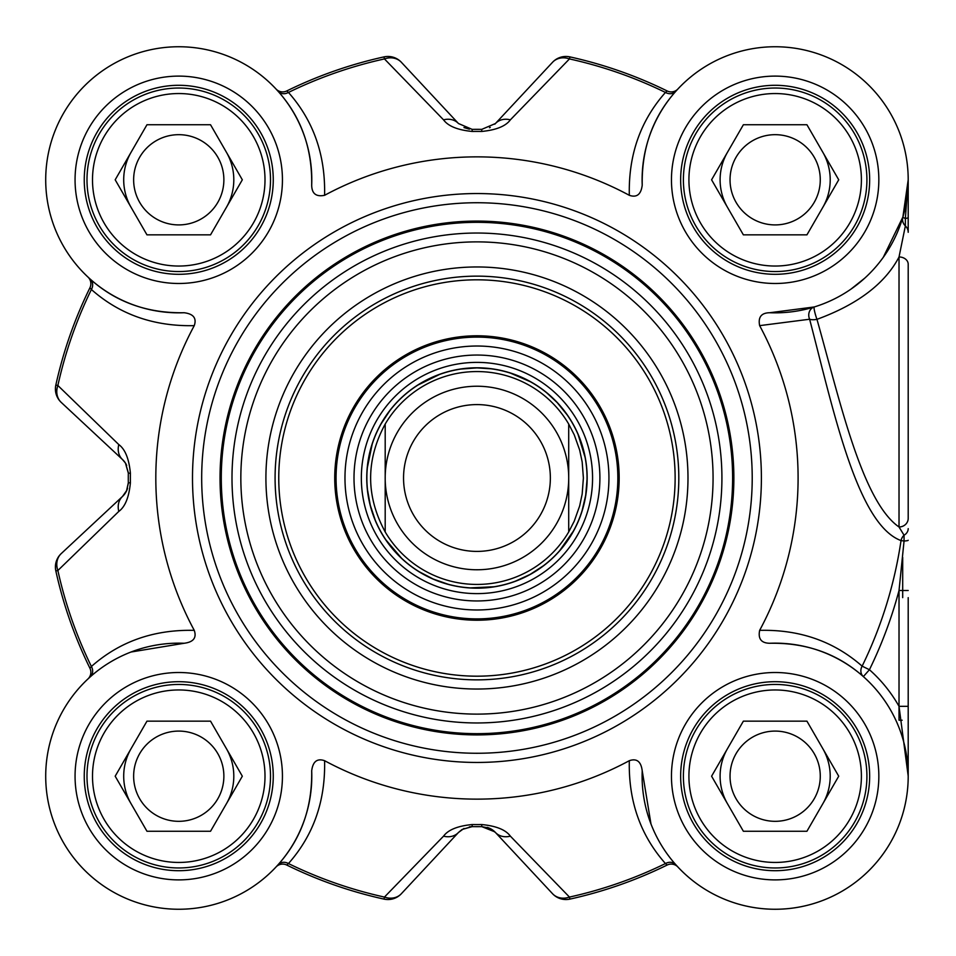 <?xml version="1.0" encoding="UTF-8"?>
<svg xmlns="http://www.w3.org/2000/svg" width="956" height="956" viewBox="0 0 956 956"><rect width="100%" height="100%" fill="white"/><g stroke="black" fill="none" stroke-linecap="round" stroke-linejoin="round"><path stroke-width="1.43" d="M278.041 864.762A9.178 8.066 -138.3 0 1 288.461 863.555C313.484 835.281 325.518 800.997 324.586 760.689C317.165 758.144 312.863 761.514 311.692 770.811C312.325 807.641 301.104 838.962 278.041 864.762L275.997 867.008A9.178 9.178 0 0 1 276.045 866.949A9.178 9.178 0 0 0 275.997 867.008A133.039 133.039 0 0 1 84.678 870.283A133.039 133.039 0 0 1 87.952 678.963A9.178 9.178 0 0 0 88.012 678.903L87.952 678.963A9.178 9.178 0 0 0 89.924 668.208L91.394 666.487A429.16 429.16 0 0 1 57.874 570.505A18.355 15.69 -133 0 1 61.244 553.584A18.355 18.355 167.6 0 0 55.842 570.959A18.355 18.355 0 0 1 61.244 553.584L122.488 496.475A18.355 18.355 0 0 0 127.566 488.241M494.814 831.84L481.752 826.629A348.665 348.665 0 0 1 472.156 826.629L469.396 826.821M463.995 828.434L458.474 832.473L401.377 893.705A18.355 15.69 -137 0 1 384.443 897.075L384.001 899.106A18.355 18.355 -137 0 0 401.377 893.705L458.474 832.473A18.355 15.32 -137 0 1 443.548 836.153L384.443 897.075A429.16 429.16 0 0 1 288.461 863.555L286.74 865.037A431.252 431.252 0 0 0 384.001 899.106M324.586 760.689A321.144 321.144 0 0 0 629.323 760.689C628.379 800.997 640.412 835.281 665.448 863.555A429.16 429.16 0 0 1 569.465 897.075L510.361 836.153A18.355 15.32 137 0 1 495.435 832.473A18.355 18.355 0 0 0 487.202 827.382M458.474 832.473L462.011 829.509L472.156 826.629A348.665 348.665 0 0 0 481.752 826.629L489.4 828.183L495.435 832.473L552.532 893.705A18.355 18.355 77.6 0 0 569.907 899.106A18.355 18.355 0 0 1 552.532 893.705A18.355 15.69 137 0 0 569.465 897.075L569.907 899.106A431.252 431.252 0 0 0 667.157 865.037A431.252 431.252 0 0 1 569.907 899.106M126.168 464.305A18.355 18.355 0 0 0 122.488 459.525L125.451 463.062L128.319 473.112M126.515 490.966L128.319 482.804L126.766 490.44L122.488 496.475A18.355 15.32 -133 0 0 118.807 511.412C125.128 506.811 129 497.275 130.398 482.768A346.586 346.586 0 0 1 130.398 473.232C129 458.772 125.14 449.224 118.807 444.588L57.874 385.495L55.842 385.041A18.355 18.355 -47 0 0 61.244 402.416L122.488 459.525L61.244 402.416A18.355 15.69 -47 0 1 57.874 385.495A429.16 429.16 0 0 1 91.394 289.513C119.667 314.524 153.964 326.57 194.259 325.637C196.816 318.205 193.447 313.903 184.149 312.731A133.039 133.039 0 0 1 45.721 181.592A133.039 133.039 0 0 1 180.553 46.76A133.039 133.039 0 0 1 311.692 185.189C311.823 193.638 316.125 197.008 324.586 195.311C325.518 155.003 313.484 120.719 288.461 92.445L286.74 90.963A9.178 9.178 0 0 1 276.045 89.051A9.178 9.178 0 0 0 286.74 90.963A431.252 431.252 0 0 1 384.001 56.894A18.355 18.355 0 0 1 401.377 62.295A18.355 18.355 -102.4 0 0 384.001 56.894L384.443 58.925A18.355 15.69 -43 0 1 401.377 62.295L458.474 123.527A18.355 15.32 -43 0 0 443.548 119.847C448.137 126.156 457.685 130.028 472.18 131.45A346.586 346.586 0 0 1 481.728 131.45C496.212 130.028 505.76 126.168 510.361 119.847L569.465 58.925L569.907 56.894A18.355 18.355 43 0 0 552.532 62.295A18.355 15.69 43 0 1 569.465 58.925A429.16 429.16 0 0 1 665.448 92.445C640.424 120.719 628.379 155.003 629.323 195.311C636.744 197.856 641.046 194.486 642.217 185.189A133.039 133.039 0 0 1 773.356 46.76A133.039 133.039 0 0 1 908.188 181.592A133.039 133.039 0 0 1 769.759 312.731C761.323 312.851 757.953 317.153 759.65 325.637L809.624 319.232C833.345 409.885 857.15 524.426 901.03 540.582A428.67 428.67 0 0 1 862.133 666.153C833.835 641.321 799.67 629.395 759.65 630.363C757.941 638.835 761.311 643.137 769.759 643.269A133.039 133.039 0 0 1 908.188 774.408A133.039 133.039 0 0 1 773.356 909.24A133.039 133.039 0 0 1 642.217 770.811C641.046 761.514 636.744 758.144 629.323 760.689M463.983 127.566L469.408 129.191L463.971 127.554M908.2 720.227L908.2 776.2A133.039 133.039 0 0 1 677.912 867.008A9.178 9.178 0 0 0 677.864 866.949A9.178 9.178 0 0 0 667.157 865.037L665.448 863.555A9.178 8.066 -41.7 0 1 675.868 864.762L677.864 866.949M908.2 179.8L905.368 218.494A9.178 1.458 0 0 0 908.2 217.442L908.2 179.8L902.894 216.988A9.178 8.939 -163.8 0 0 905.368 225.927A9.178 8.819 0 0 1 908.2 232.296L908.2 180.337M908.2 475.849L908.2 506.023M677.864 89.051A9.178 9.178 0 0 0 677.912 88.992A9.178 9.178 0 0 1 677.864 89.051A9.178 9.178 0 0 1 667.157 90.963L665.448 92.445A9.178 8.066 41.7 0 0 675.868 91.238L677.41 89.529M494.79 124.184A18.355 18.355 0 0 0 495.435 123.527L552.532 62.295L495.435 123.527A18.355 15.32 43 0 1 510.361 119.847M184.149 312.731C147.308 313.365 115.987 302.156 90.199 279.092L87.952 277.037A9.178 9.178 0 0 1 88.012 277.097A9.178 9.178 0 0 0 87.952 277.037A133.039 133.039 0 0 1 84.678 85.717A133.039 133.039 0 0 1 275.997 88.992L276.045 89.051A9.178 9.178 0 0 1 275.997 88.992L278.041 91.238C301.104 117.038 312.325 148.359 311.692 185.189M587.056 478A110.107 110.107 0 0 0 421.907 382.651A110.107 110.107 0 0 0 421.907 573.349A110.107 110.107 0 0 0 587.056 478M385.196 531.942C365.778 495.985 365.778 460.015 385.196 424.058L385.196 531.942L385.196 424.058A106.439 106.439 0 0 1 568.712 424.058L574.245 434.837L579.659 450.049L582.168 461.903L583.387 478L582.168 494.097L579.659 505.951L574.245 521.163L568.712 531.942L568.712 424.058L568.712 531.942A106.439 106.439 0 0 1 385.196 531.942A106.439 106.439 0 0 0 568.712 531.942M568.712 478A91.752 91.752 0 0 0 431.072 398.533A91.752 91.752 0 0 0 431.072 557.467A91.752 91.752 0 0 0 568.712 478M550.357 478A73.409 73.409 0 0 0 440.25 414.426A73.409 73.409 0 0 0 440.25 541.574A73.409 73.409 0 0 0 550.357 478M902.691 597.631L902.691 557.36M769.759 643.269C806.35 642.587 837.552 653.701 863.352 676.597L869.434 669.726L862.133 666.153A9.178 8.066 -48.5 0 0 863.352 676.597A133.039 133.039 0 0 1 908.2 776.2L908.2 597.631M899.058 256.961A9.178 7.278 0 0 1 908.2 264.238L908.2 518.379A9.178 8.604 -0 0 1 899.01 526.983L904.053 535.205A9.178 7.851 -0 0 0 908.2 528.644M902.153 720.227L899.022 720.227L899.022 706.329L908.2 706.329M883.284 257.319L902.894 216.988A9.178 1.052 16.2 0 0 905.368 218.494L905.368 225.927L899.022 256.961L899.022 526.983C861.858 501.314 839.559 399.226 816.962 319.34A9.178 3.537 -12.9 0 1 809.624 319.232A9.178 8.114 72.9 0 1 814.261 306.96L769.759 312.731M908.2 590.509L899.022 590.509L899.022 706.329A142.217 142.217 0 0 0 869.434 669.726A436.808 436.808 0 0 0 899.022 590.509L904.053 541.024L901.03 540.582A9.178 8.066 -65.2 0 1 904.053 535.205L904.053 541.024A9.178 0.884 0 0 0 908.2 540.283M899.022 706.329L908.2 776.105M814.261 306.96A9.178 1.147 72.9 0 0 816.962 319.34C857.687 304.414 885.053 283.621 899.058 256.949M864.69 278.208L850.983 289.118M759.65 630.363A321.144 321.144 0 0 0 759.65 325.637M629.323 195.311A321.144 321.144 0 0 0 324.586 195.311M194.259 325.637A321.144 321.144 0 0 0 194.259 630.363C153.952 629.418 119.667 641.464 91.394 666.487A9.178 8.066 48.3 0 1 90.199 676.908L88 678.915M311.692 770.811A133.039 133.039 0 0 1 180.553 909.24A133.039 133.039 0 0 1 45.721 774.408A133.039 133.039 0 0 1 184.138 643.269C193.447 642.097 196.816 637.795 194.259 630.363M752.217 478A275.268 275.268 0 0 0 339.32 239.609A275.268 275.268 0 0 0 339.32 716.391A275.268 275.268 0 0 0 752.217 478M273.261 179.8A94.513 94.513 0 0 1 131.498 261.645A94.513 94.513 0 0 1 131.498 97.954A94.513 94.513 0 0 1 273.261 179.8M869.661 179.8A94.513 94.513 0 0 1 727.898 261.645A94.513 94.513 0 0 1 727.898 97.954A94.513 94.513 0 0 1 869.661 179.8M869.661 776.2A94.513 94.513 0 0 1 727.898 858.046A94.513 94.513 0 0 1 727.898 694.355A94.513 94.513 0 0 1 869.661 776.2M273.261 776.2A94.513 94.513 0 0 1 131.498 858.046A94.513 94.513 0 0 1 131.498 694.355A94.513 94.513 0 0 1 273.261 776.2M866.913 776.2A91.752 91.752 0 0 0 729.273 696.745A91.752 91.752 0 0 0 729.273 855.668A91.752 91.752 0 0 0 866.913 776.2M861.404 776.2A86.255 86.255 0 0 1 732.033 850.9A86.255 86.255 0 0 1 732.033 701.513A86.255 86.255 0 0 1 861.404 776.2M806.936 721.147L838.723 776.2L806.936 831.254L743.374 831.254L711.587 776.2L743.374 721.147L806.936 721.147M730.037 776.2A45.111 45.111 0 0 0 775.161 821.323A45.111 45.111 0 0 0 820.272 776.2A45.111 45.111 0 0 0 775.161 731.089A45.111 45.111 0 0 0 730.037 776.2M866.913 179.8A91.752 91.752 0 0 0 729.273 100.332A91.752 91.752 0 0 0 729.273 259.255A91.752 91.752 0 0 0 866.913 179.8M861.404 179.8A86.255 86.255 0 0 1 732.033 254.487A86.255 86.255 0 0 1 732.033 105.1A86.255 86.255 0 0 1 861.404 179.8M806.936 124.746L838.723 179.8L806.936 234.853L743.374 234.853L711.587 179.8L743.374 124.746L806.936 124.746M730.037 179.8A45.111 45.111 0 0 0 775.161 224.911A45.111 45.111 0 0 0 820.272 179.8A45.111 45.111 0 0 0 775.161 134.677A45.111 45.111 0 0 0 730.037 179.8M270.5 179.8A91.752 91.752 0 0 0 132.872 100.332A91.752 91.752 0 0 0 132.872 259.255A91.752 91.752 0 0 0 270.5 179.8M265.003 179.8A86.255 86.255 0 0 1 135.621 254.487A86.255 86.255 0 0 1 135.621 105.1A86.255 86.255 0 0 1 265.003 179.8M210.535 124.746L242.322 179.8L210.535 234.853L146.961 234.853L115.186 179.8L146.961 124.746L210.535 124.746M133.637 179.8A45.111 45.111 0 0 0 178.748 224.911A45.111 45.111 0 0 0 223.871 179.8A45.111 45.111 0 0 0 178.748 134.677A45.111 45.111 0 0 0 133.637 179.8M270.5 776.2A91.752 91.752 0 0 0 132.872 696.745A91.752 91.752 0 0 0 132.872 855.668A91.752 91.752 0 0 0 270.5 776.2M265.003 776.2A86.255 86.255 0 0 1 135.621 850.9A86.255 86.255 0 0 1 135.621 701.513A86.255 86.255 0 0 1 265.003 776.2M210.535 721.147L242.322 776.2L210.535 831.254L146.961 831.254L115.186 776.2L146.961 721.147L210.535 721.147M133.637 776.2A45.111 45.111 0 0 0 178.748 821.323A45.111 45.111 0 0 0 223.871 776.2A45.111 45.111 0 0 0 178.748 731.089A45.111 45.111 0 0 0 133.637 776.2M130.984 652.028L184.138 643.269M90.199 279.092A9.178 8.066 -48.3 0 1 91.394 289.513L89.924 287.792A431.252 431.252 0 0 0 55.842 385.041M87.952 277.037L88.012 277.097A9.178 9.178 0 0 1 89.924 287.792M278.041 91.238A9.178 8.066 138.3 0 0 288.461 92.445A429.16 429.16 0 0 1 384.443 58.925L443.548 119.847M642.217 185.189C641.584 148.359 652.805 117.038 675.868 91.238M650.976 823.964L642.217 770.811M275.997 867.008L276.045 866.949A9.178 9.178 0 0 1 286.74 865.037M667.157 90.963A431.252 431.252 0 0 0 569.907 56.894M495.435 123.527L481.752 129.371A348.665 348.665 0 0 0 472.156 129.371L458.474 123.527M118.807 511.412L57.874 570.505L55.842 570.959A431.252 431.252 0 0 0 89.924 668.208M130.398 473.232L128.319 473.196A348.665 348.665 0 0 0 128.319 482.804L130.398 482.768M122.488 459.525A18.355 15.32 -47 0 1 118.807 444.588M510.361 836.153C505.772 829.82 496.224 825.948 481.728 824.55A346.586 346.586 0 0 1 472.18 824.55C457.721 825.948 448.173 829.82 443.548 836.153M733.861 478A256.913 256.913 0 0 0 348.498 255.503A256.913 256.913 0 0 0 348.498 700.497A256.913 256.913 0 0 0 733.861 478A256.913 256.913 0 0 0 348.498 255.503A256.913 256.913 0 0 0 348.498 700.497A256.913 256.913 0 0 0 733.861 478M687.985 478A211.037 211.037 0 0 0 371.43 295.237A211.037 211.037 0 0 0 371.43 660.763A211.037 211.037 0 0 0 687.985 478M678.808 478A201.859 201.859 0 0 1 376.019 652.817A201.859 201.859 0 0 1 376.019 303.183A201.859 201.859 0 0 1 678.808 478M476.948 335.783A142.217 142.217 0 0 0 353.792 549.114A142.217 142.217 0 0 0 600.117 549.114A142.217 142.217 0 0 0 476.948 335.783M476.948 600.954A122.954 122.954 0 0 0 583.435 416.529A122.954 122.954 0 0 0 370.474 416.529A122.954 122.954 0 0 0 476.948 600.954M727.48 748.679A55.054 55.054 0 0 0 727.48 803.733M822.829 803.733A55.054 55.054 0 0 0 822.829 748.679A55.054 55.054 0 0 1 822.829 803.733M727.48 152.267A55.054 55.054 0 0 0 727.48 207.321M822.829 207.321A55.054 55.054 0 0 0 830.214 179.8A55.054 55.054 0 0 1 822.829 207.321A55.054 55.054 0 0 0 822.829 152.267A55.054 55.054 0 0 1 830.214 179.8A55.054 55.054 0 0 0 822.829 152.267M131.08 152.267A55.054 55.054 0 0 0 131.08 207.321M226.429 207.321A55.054 55.054 0 0 0 226.429 152.267A55.054 55.054 0 0 1 226.429 207.321M131.08 748.679A55.054 55.054 0 0 0 131.08 803.733M226.429 803.733A55.054 55.054 0 0 0 226.429 748.679A55.054 55.054 0 0 1 226.429 803.733M568.712 424.058A106.439 106.439 0 0 0 385.196 424.058M282.438 179.8A103.678 103.678 0 0 0 126.909 90.007A103.678 103.678 0 0 0 126.909 269.592A103.678 103.678 0 0 0 282.438 179.8M878.839 776.2A103.678 103.678 0 0 0 723.31 686.408A103.678 103.678 0 0 0 723.31 865.993A103.678 103.678 0 0 0 878.839 776.2M282.438 776.2A103.678 103.678 0 0 0 126.909 686.408A103.678 103.678 0 0 0 126.909 865.993A103.678 103.678 0 0 0 282.438 776.2M878.839 179.8A103.678 103.678 0 0 0 723.31 90.007A103.678 103.678 0 0 0 723.31 269.592A103.678 103.678 0 0 0 878.839 179.8M761.394 478A284.434 284.434 0 0 0 334.731 231.663A284.434 284.434 0 0 0 334.731 724.337A284.434 284.434 0 0 0 761.394 478M481.728 131.45L481.752 129.371M472.156 129.371L472.18 131.45M472.18 824.55L472.156 826.629M481.752 826.629L481.728 824.55M732.619 478A255.658 255.658 0 0 0 349.119 256.59A255.658 255.658 0 0 0 349.119 699.41A255.658 255.658 0 0 0 732.619 478M721.923 478A244.975 244.975 0 0 0 354.473 265.852A244.975 244.975 0 0 0 354.473 690.148A244.975 244.975 0 0 0 721.923 478M713.068 478A236.108 236.108 0 0 0 358.894 273.524A236.108 236.108 0 0 0 358.894 682.476A236.108 236.108 0 0 0 713.068 478M476.948 279.809A198.191 198.191 0 0 0 305.311 577.089A198.191 198.191 0 0 0 648.586 577.089A198.191 198.191 0 0 0 476.948 279.809M476.948 337.11A140.891 140.891 0 0 0 354.939 548.445A140.891 140.891 0 0 0 598.97 548.445A140.891 140.891 0 0 0 476.948 337.11M476.948 609.976A131.976 131.976 0 0 0 608.936 478A131.976 131.976 0 0 0 476.948 346.024A131.976 131.976 0 0 0 344.973 478A131.976 131.976 0 0 0 476.948 609.976M476.948 593.616A115.616 115.616 0 0 0 592.565 478A115.616 115.616 0 0 0 476.948 362.384A115.616 115.616 0 0 0 361.344 478A115.616 115.616 0 0 0 476.948 593.616M476.948 367.785A110.215 110.215 0 0 0 381.516 533.101A110.215 110.215 0 0 0 572.393 533.101A110.215 110.215 0 0 0 476.948 367.785M125.081 462.513L126.694 465.429M128.319 483.354L126.503 491.002M490.237 127.411L489.532 127.746M908.2 774.946L908.2 775.854M908.2 776.2L908.2 770.213M126.706 490.571L125.081 493.475M125.451 463.062L128.319 472.694M462.011 829.509L471.655 826.629M489.52 828.255L492.436 829.88M491.169 368.813L476.948 367.893L461.031 369.052M439.652 374.405L417.963 385.029M389.952 410.518L381.109 423.807M372.231 443.978L367.343 467.627M367.474 489.675L370.307 505.377L375.385 520.518M385.889 539.889L401.58 558.256M419.075 571.664L433.223 579.049L448.292 584.307M470.041 587.892L494.168 586.745M515.487 581.14L529.994 574.484L543.39 565.797M559.547 550.811L573.433 531.046M582.073 510.767L585.705 495.22L587.056 479.315M585.108 457.362L578.01 434.275M567.278 415.024L557.217 402.631L546.82 392.904M530.461 381.767L510.48 373.127"/></g></svg>
